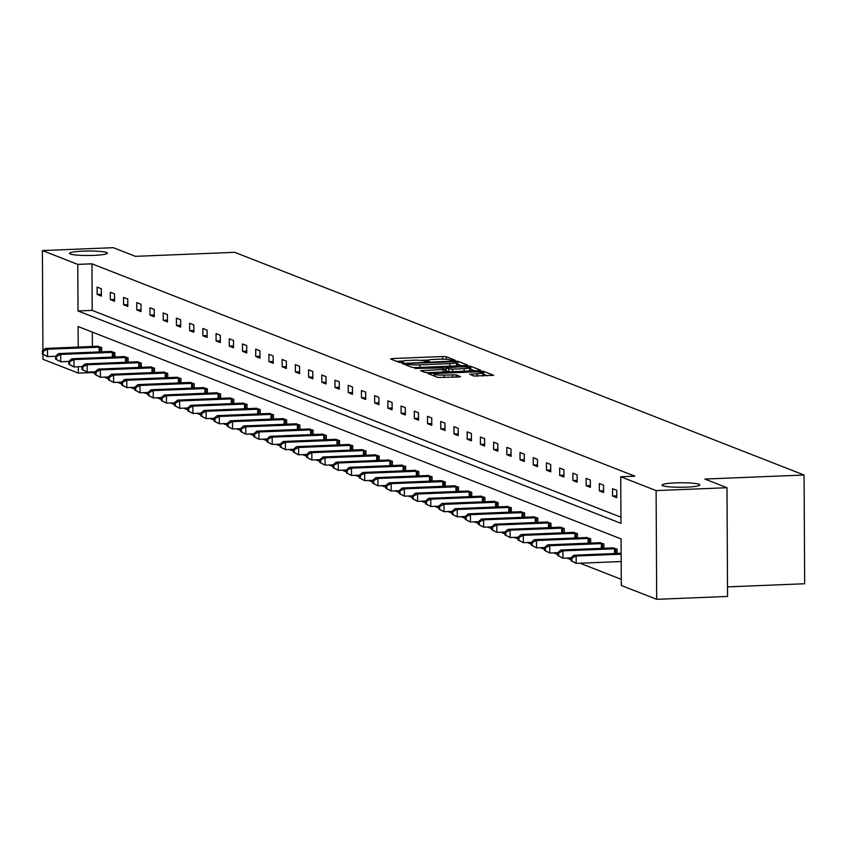 <?xml version="1.0" encoding="UTF-8"?>
<svg xmlns="http://www.w3.org/2000/svg" width="847" height="847" viewBox="0 0 847 847"><rect width="100%" height="100%" fill="white"/><g stroke="black" fill="none" stroke-linecap="round" stroke-linejoin="round"><path stroke-width="1.27" d="M675.535 482.896A18.941 2.245 -0.3 0 0 662.026 485.119A18.941 2.245 -0.3 0 0 686.388 487.131A18.941 2.245 -0.3 0 0 699.897 484.918A18.941 2.245 -0.3 0 0 675.535 482.896M83.017 251.136A18.941 2.245 -0.3 0 0 69.496 253.359A18.941 2.245 -0.3 0 0 93.858 255.381A18.941 2.245 -0.3 0 0 107.378 253.158A18.941 2.245 -0.3 0 0 83.017 251.136M453.738 360.483L455.104 360.187L446.263 356.725L442.653 356.513L392.553 358.546L390.605 358.98L399.435 362.442L403.416 362.347L402.187 361.828A9.296 1.101 -0.3 0 1 401.806 361.521A9.296 1.101 -0.3 0 1 408.434 360.43L412.616 360.261A9.296 1.101 -0.3 0 1 424.178 360.938L427.851 361.542L429.302 361.298L428.074 360.78A9.296 1.101 -0.3 0 1 427.682 360.473A9.296 1.101 -0.3 0 1 434.32 359.382L438.492 359.213A9.296 1.101 -0.3 0 1 450.064 359.89L453.738 360.483M473.918 376.015L493.663 375.316L483.732 371.378L480.111 371.166L427.947 373.538L437.878 377.476L458.471 377L460.546 376.661L456.226 374.914L444.188 375.041A7.771 0.921 -0.3 0 1 434.193 374.215A7.771 0.921 -0.3 0 1 439.741 373.305L472.721 371.971A7.771 0.921 -0.3 0 1 482.716 372.796A7.771 0.921 -0.3 0 1 477.168 373.707L469.598 374.268L473.918 376.015M42.922 350.531L42.403 250.553L113.286 247.684L135.446 256.345L234.683 252.321L804.078 475.029L704.842 479.053L726.991 487.724L656.107 490.593L656.679 599.316L621.306 585.489L621.063 538.904L78.093 326.54L78.21 347.101M42.403 250.553L77.776 264.391L78.019 310.965L620.978 523.33L620.735 476.755L656.107 490.593M620.735 476.755L634.911 476.183L91.952 263.819L77.776 264.391M465.723 365.544L467.682 365.099L457.867 361.267L454.257 361.055L402.081 363.427L412.013 367.354L415.633 367.566L465.723 365.544M470.794 366.317L480.609 370.16L478.661 370.594L428.561 372.627L424.95 372.415L420.631 370.679L443.013 369.514L445.088 369.176L442.187 367.979L414.797 368.413L467.184 366.105L470.794 366.317L470.816 369.26L474.648 370.764M726.991 487.724L727.562 596.447L656.679 599.316M92.514 371.897L92.514 372.542L78.337 373.114L42.975 359.276L42.943 354.311M727.509 586.886L804.65 583.752L804.078 475.029M617.103 553.451L617.082 549.121L612.847 547.914M590.666 543.107L590.645 538.777L586.41 537.58M564.24 532.774L564.208 528.443L559.983 527.236M537.803 522.44L537.781 518.099L533.546 516.903M511.366 512.096L511.344 507.766L507.109 506.559M484.939 501.763L484.918 497.422L480.683 496.226M458.502 491.419L458.481 487.089L454.246 485.882M432.076 481.085L432.055 476.745L427.82 475.548M405.639 470.741L405.618 466.411L401.383 465.204M379.212 460.408L379.181 456.067L374.956 454.871M352.776 450.064L352.754 445.734L348.519 444.527M326.349 439.731L326.317 435.39L322.082 434.193M299.912 429.387L299.891 425.056L295.656 423.849M273.475 419.053L273.454 414.712L269.219 413.516M247.049 408.709L247.028 404.379L242.793 403.172M220.612 398.376L220.591 394.046L216.356 392.839M194.185 388.032L194.164 383.702L189.929 382.495M167.748 377.698L167.727 373.368L163.492 372.161M141.322 367.354L141.29 363.024L137.055 361.817M114.885 357.021L114.864 352.691L110.629 351.484M92.302 332.098L92.387 346.518M92.514 372.542L95.224 373.601M104.234 377.127L108.437 378.768M117.458 382.293L121.661 383.935M130.671 387.46L134.874 389.101M143.884 392.627L148.087 394.279M157.108 397.804L161.311 399.445M170.321 402.971L174.524 404.612M183.534 408.138L187.738 409.779M196.748 413.304L200.951 414.956M209.971 418.482L214.175 420.123M223.185 423.648L227.388 425.289M236.398 428.815L240.601 430.456M249.621 433.982L253.814 435.633M262.835 439.159L267.038 440.8M276.048 444.326L280.251 445.967M289.261 449.492L293.464 451.133M302.485 454.659L306.688 456.311M315.698 459.826L319.901 461.477M328.911 465.003L333.115 466.644M342.135 470.17L346.328 471.811M355.348 475.336L359.552 476.977M368.561 480.503L372.765 482.155M381.775 485.68L385.978 487.321M394.998 490.847L399.202 492.488M408.212 496.014L412.415 497.655M421.425 501.18L425.628 502.832M434.649 506.358L438.841 507.999M447.862 511.524L452.065 513.166M461.075 516.691L465.278 518.332M474.288 521.858L478.491 523.51M487.512 527.035L491.715 528.676M500.725 532.202L504.928 533.843M513.938 537.369L518.142 539.01M527.162 542.535L531.355 544.187M540.375 547.713L544.579 549.354M553.589 552.879L557.792 554.52M566.802 558.046L571.005 559.687M580.026 563.213L621.274 579.348M101.672 351.854L101.651 347.514L97.416 346.317M128.098 362.188L128.077 357.858L123.842 356.651M154.535 372.532L154.514 368.191L150.279 366.995M180.962 382.865L180.94 378.535L176.705 377.328M207.399 393.209L207.377 388.868L203.142 387.672M233.836 403.543L233.804 399.212L229.569 398.005M260.262 413.876L260.241 409.546L256.006 408.349M286.699 424.22L286.678 419.89L282.443 418.683M313.125 434.553L313.104 430.223L308.869 429.016M339.562 444.897L339.541 440.567L335.306 439.36M365.989 455.231L365.968 450.9L361.733 449.693M392.426 465.575L392.405 461.244L388.17 460.037M418.852 475.908L418.831 471.578L414.596 470.371M445.289 486.252L445.268 481.922L441.033 480.715M471.726 496.586L471.694 492.255L467.47 491.048M498.152 506.93L498.131 502.599L493.896 501.392M524.589 517.263L524.568 512.933L520.333 511.726M551.016 527.607L550.995 523.277L546.76 522.07M577.453 537.94L577.432 533.61L573.197 532.403M603.879 548.284L603.858 543.943L599.623 542.747M78.305 366.762L78.337 373.114M91.952 263.819L92.196 310.394L620.946 517.199M92.196 310.394L78.019 310.965M616.807 497.697L612.572 496.035L612.529 488.687L616.775 490.349L616.807 497.697M603.593 492.531L599.358 490.868L599.316 483.521L603.551 485.183L603.593 492.531M590.38 487.353L586.145 485.702L586.103 478.354L590.338 480.005L590.38 487.353M577.156 482.187L572.921 480.535L572.89 473.187L577.125 474.839L577.156 482.187M563.943 477.02L559.708 475.358L559.666 468.01L563.901 469.672L563.943 477.02M550.73 471.853L546.495 470.191L546.453 462.843L550.688 464.505L550.73 471.853M537.506 466.676L533.271 465.024L533.239 457.676L537.474 459.328L537.506 466.676M524.293 461.509L520.058 459.857L520.016 452.51L524.261 454.161L524.293 461.509M511.08 456.342L506.845 454.68L506.802 447.332L511.037 448.995L511.08 456.342M497.867 451.176L493.632 449.513L493.589 442.166L497.824 443.828L497.867 451.176M484.643 445.998L480.408 444.347L480.376 436.999L484.611 438.651L484.643 445.998M471.43 440.832L467.195 439.18L467.152 431.832L471.387 433.484L471.43 440.832M458.216 435.665L453.981 434.003L453.939 426.666L458.174 428.317L458.216 435.665M444.993 430.498L440.758 428.836L440.726 421.488L444.961 423.151L444.993 430.498M431.779 425.321L427.544 423.669L427.502 416.322L431.748 417.984L431.779 425.321M418.566 420.154L414.331 418.503L414.289 411.155L418.524 412.807L418.566 420.154M405.353 414.988L401.118 413.325L401.076 405.988L405.311 407.64L405.353 414.988M392.129 409.821L387.894 408.159L387.862 400.811L392.097 402.473L392.129 409.821M378.916 404.644L374.681 402.992L374.639 395.644L378.874 397.307L378.916 404.644M365.703 399.477L361.468 397.825L361.425 390.478L365.66 392.129L365.703 399.477M352.479 394.31L348.244 392.648L348.212 385.311L352.447 386.963L352.479 394.31M339.266 389.144L335.031 387.481L334.988 380.134L339.234 381.796L339.266 389.144M326.053 383.966L321.818 382.315L321.775 374.967L326.01 376.629L326.053 383.966M312.839 378.8L308.604 377.148L308.562 369.8L312.797 371.452L312.839 378.8M299.616 373.633L295.381 371.971L295.349 364.634L299.584 366.285L299.616 373.633M286.402 368.466L282.167 366.804L282.125 359.456L286.36 361.118L286.402 368.466M273.189 363.299L268.954 361.637L268.912 354.29L273.147 355.952L273.189 363.299M259.976 358.122L255.73 356.471L255.699 349.123L259.934 350.774L259.976 358.122M246.752 352.955L242.517 351.304L242.475 343.956L246.721 345.608L246.752 352.955M233.539 347.789L229.304 346.127L229.262 338.779L233.497 340.441L233.539 347.789M220.326 342.622L216.091 340.96L216.049 333.612L220.284 335.274L220.326 342.622M207.102 337.445L202.867 335.793L202.835 328.445L207.07 330.097L207.102 337.445M193.889 332.278L189.654 330.626L189.612 323.279L193.847 324.93L193.889 332.278M180.676 327.111L176.441 325.449L176.398 318.101L180.633 319.764L180.676 327.111M167.462 321.945L163.217 320.282L163.185 312.935L167.42 314.597L167.462 321.945M154.239 316.767L150.004 315.116L149.961 307.768L154.207 309.42L154.239 316.767M141.025 311.601L136.791 309.949L136.748 302.601L140.983 304.253L141.025 311.601M127.812 306.434L123.577 304.772L123.535 297.435L127.77 299.086L127.812 306.434M114.589 301.267L110.354 299.605L110.322 292.257L114.557 293.92L114.589 301.267M101.375 296.09L97.14 294.438L97.098 287.091L101.333 288.753L101.375 296.09M97.14 294.438L101.365 294.269M110.354 299.605L114.578 299.436M123.577 304.772L127.802 304.602M136.791 309.949L141.015 309.769M150.004 315.116L154.228 314.946M163.217 320.282L167.452 320.113M176.441 325.449L180.665 325.28M189.654 330.626L193.878 330.446M202.867 335.793L207.091 335.624M216.091 340.96L220.315 340.79M229.304 346.127L233.528 345.957M242.517 351.304L246.742 351.124M255.73 356.471L259.965 356.301M268.954 361.637L273.179 361.468M282.167 366.804L286.392 366.635M295.381 371.971L299.605 371.801M308.604 377.148L312.829 376.979M321.818 382.315L326.042 382.145M335.031 387.481L339.255 387.312M348.244 392.648L352.479 392.479M361.468 397.825L365.692 397.656M374.681 402.992L378.905 402.823M387.894 408.159L392.119 407.989M401.118 413.325L405.342 413.156M414.331 418.503L418.556 418.323M427.544 423.669L431.769 423.5M440.758 428.836L444.993 428.667M453.981 434.003L458.206 433.833M467.195 439.18L471.419 439M480.408 444.347L484.632 444.177M493.632 449.513L497.856 449.344M506.845 454.68L511.069 454.511M520.058 459.857L524.282 459.677M533.271 465.024L537.506 464.855M546.495 470.191L550.719 470.021M559.708 475.358L563.933 475.188M572.921 480.535L577.146 480.355M586.145 485.702L590.37 485.532M599.358 490.868L603.583 490.699M612.572 496.035L616.796 495.866M428.455 360.028L420.366 360.356M402.569 361.076L396.576 361.32M461.721 365.703L456.491 364.009M454.881 361.775L408.381 363.416L406.931 363.649L408.222 364.189A9.296 1.101 -0.3 0 0 419.784 364.866L449.842 363.649A9.296 1.101 -0.3 0 0 456.48 362.558A9.296 1.101 -0.3 0 0 456.088 362.251L454.881 361.775M455.728 365.946A9.296 1.101 -0.3 0 0 456.491 365.502L456.48 362.558M445.099 369.938L445.967 369.906M464.103 368.657A7.771 0.921 -0.3 0 0 469.64 367.746A7.771 0.921 -0.3 0 0 459.646 366.92L445.956 367.725L448.868 368.911L452.478 369.123L464.103 368.657L464.114 371.187M469.259 370.975A7.771 0.921 -0.3 0 0 469.662 370.679L469.64 367.746M446.094 370.562L446.083 367.82M448.762 371.812L446.094 370.764M470.816 369.26L469.651 369.08M482.335 376.026A7.771 0.921 -0.3 0 0 482.726 375.74L482.716 372.796M487.576 375.814L482.726 374.152M98.358 346.232L45.389 348.424L47.506 349.25L47.548 356.598L55.563 356.28M43.208 354.3L47.548 356.598L42.361 353.972L43.208 354.3L43.197 351.357L42.35 351.029L42.361 353.972M43.197 351.357L47.506 349.25L100.698 347.143M42.35 351.029L45.389 348.424M111.571 351.399L58.602 353.591L60.719 354.427L60.762 361.775L68.787 361.447M56.431 359.467L60.762 361.775L55.584 359.139L56.431 359.467L56.41 356.534L55.563 356.195L55.584 359.139M56.41 356.534L60.719 354.427L113.911 352.32M55.563 356.195L58.602 353.591M124.795 356.566L71.826 358.768L73.943 359.594L73.975 366.942L82 366.613M69.645 364.634L73.975 366.942L68.798 364.305L69.645 364.634L69.634 361.701L68.787 361.362L68.798 364.305M69.634 361.701L73.943 359.594L127.135 357.487M68.787 361.362L71.826 358.768M138.008 361.743L85.039 363.935L87.156 364.761L87.199 372.108L95.213 371.78M82.858 369.811L87.199 372.108L82.011 369.472L82.858 369.811L82.847 366.867L82 366.539L82.011 369.472M82.847 366.867L87.156 364.761L140.348 362.654M82 366.539L85.039 363.935M151.221 366.91L98.252 369.101L100.37 369.927L100.412 377.275L108.427 376.957M96.082 374.977L100.412 377.275L95.235 374.639L96.082 374.977L96.06 372.034L95.213 371.706L95.235 374.639M96.06 372.034L100.37 369.927L153.561 367.82M95.213 371.706L98.252 369.101M164.434 372.077L111.465 374.268L113.593 375.105L113.625 382.452L121.65 382.124M109.295 380.144L113.625 382.452L108.448 379.816L109.295 380.144L109.274 377.201L108.427 376.873L108.448 379.816M109.274 377.201L113.593 375.105L166.774 372.998M108.427 376.873L111.465 374.268M177.658 377.243L124.689 379.445L126.806 380.271L126.838 387.619L134.864 387.291M122.508 385.311L126.838 387.619L121.661 384.983L122.508 385.311L122.497 382.378L121.65 382.039L121.661 384.983M122.497 382.378L126.806 380.271L179.998 378.164M121.65 382.039L124.689 379.445M190.871 382.421L137.902 384.612L140.02 385.438L140.062 392.786L148.077 392.457M135.721 390.488L140.062 392.786L134.874 390.149L135.721 390.488L135.711 387.545L134.864 387.217L134.874 390.149M135.711 387.545L140.02 385.438L193.211 383.331M134.864 387.217L137.902 384.612M204.085 387.587L151.115 389.779L153.233 390.605L153.275 397.952L161.301 397.635M148.945 395.655L153.275 397.952L148.098 395.316L148.945 395.655L148.924 392.712L148.077 392.383L148.098 395.316M148.924 392.712L153.233 390.605L206.424 388.498M148.077 392.383L151.115 389.779M217.308 392.754L164.339 394.946L166.457 395.782L166.488 403.13L174.514 402.801M162.158 400.822L166.488 403.13L161.311 400.493L162.158 400.822L162.148 397.878L161.301 397.55L161.311 400.493M162.148 397.878L166.457 395.782L219.648 393.675M161.301 397.55L164.339 394.946M230.522 397.921L177.552 400.123L179.67 400.949L179.712 408.296L187.727 407.968M175.371 405.988L179.712 408.296L174.524 405.66L175.371 405.988L175.361 403.056L174.514 402.717L174.524 405.66M175.361 403.056L179.67 400.949L232.861 398.842M174.514 402.717L177.552 400.123M243.735 403.098L190.766 405.29L192.883 406.115L192.925 413.463L200.94 413.135M188.595 411.155L192.925 413.463L187.748 410.827L188.595 411.155L188.574 408.222L187.727 407.894L187.748 410.827M188.574 408.222L192.883 406.115L246.075 404.008M187.727 407.894L190.766 405.29M256.948 408.265L203.979 410.456L206.107 411.282L206.139 418.63L214.164 418.312M201.808 416.332L206.139 418.63L200.961 415.993L201.808 416.332L201.787 413.389L200.94 413.061L200.961 415.993M201.787 413.389L206.107 411.282L259.288 409.175M200.94 413.061L203.979 410.456M270.172 413.431L217.203 415.623L219.32 416.459L219.352 423.796L227.377 423.479M215.022 421.499L219.352 423.796L214.175 421.171L215.022 421.499L215.011 418.556L214.164 418.227L214.175 421.171M215.011 418.556L219.32 416.459L272.512 414.342M214.164 418.227L217.203 415.623M283.385 418.598L230.416 420.8L232.533 421.626L232.576 428.974L240.59 428.646M228.235 426.666L232.576 428.974L227.388 426.337L228.235 426.666L228.224 423.733L227.377 423.394L227.388 426.337M228.224 423.733L232.533 421.626L285.725 419.519M227.377 423.394L230.416 420.8M296.598 423.765L243.629 425.967L245.746 426.793L245.789 434.14L253.814 433.812M241.459 431.832L245.789 434.14L240.612 431.504L241.459 431.832L241.437 428.9L240.59 428.571L240.612 431.504M241.437 428.9L245.746 426.793L298.938 424.686M240.59 428.571L243.629 425.967M309.811 428.942L256.853 431.134L258.97 431.959L259.002 439.307L267.027 438.979M254.672 437.01L259.002 439.307L253.825 436.671L254.672 437.01L254.661 434.066L253.814 433.738L253.825 436.671M254.661 434.066L258.97 431.959L312.162 429.853M253.814 433.738L256.853 431.134M323.035 434.109L270.066 436.3L272.183 437.137L272.226 444.474L280.241 444.156M267.885 442.176L272.226 444.474L267.038 441.848L267.885 442.176L267.874 439.233L267.027 438.905L267.038 441.848M267.874 439.233L272.183 437.137L325.375 435.019M267.027 438.905L270.066 436.3M336.248 439.275L283.279 441.478L285.397 442.303L285.439 449.651L293.454 449.323M281.109 447.343L285.439 449.651L280.262 447.015L281.109 447.343L281.088 444.41L280.241 444.072L280.262 447.015M281.088 444.41L285.397 442.303L338.588 440.196M280.241 444.072L283.279 441.478M349.462 444.442L296.492 446.644L298.62 447.47L298.652 454.818L306.678 454.49M294.322 452.51L298.652 454.818L293.475 452.182L294.322 452.51L294.301 449.577L293.454 449.249L293.475 452.182M294.301 449.577L298.62 447.47L351.801 445.363M293.454 449.249L296.492 446.644M362.685 449.619L309.716 451.811L311.834 452.637L311.865 459.985L319.891 459.656M307.535 457.687L311.865 459.985L306.688 457.348L307.535 457.687L307.525 454.744L306.678 454.416L306.688 457.348M307.525 454.744L311.834 452.637L365.025 450.53M306.678 454.416L309.716 451.811M375.899 454.786L322.929 456.978L325.047 457.814L325.089 465.151L333.104 464.834M320.748 462.854L325.089 465.151L319.901 462.526L320.748 462.854L320.738 459.91L319.891 459.582L319.901 462.526M320.738 459.91L325.047 457.814L378.238 455.697M319.891 459.582L322.929 456.978M389.112 459.953L336.143 462.155L338.26 462.981L338.302 470.329L346.328 470M333.972 468.02L338.302 470.329L333.125 467.692L333.972 468.02L333.951 465.088L333.104 464.749L333.125 467.692M333.951 465.088L338.26 462.981L391.452 460.874M333.104 464.749L336.143 462.155M402.325 465.119L349.366 467.322L351.484 468.147L351.516 475.495L359.541 475.167M347.185 473.187L351.516 475.495L346.338 472.859L347.185 473.187L347.175 470.254L346.328 469.926L346.338 472.859M347.175 470.254L351.484 468.147L404.675 466.041M346.328 469.926L349.366 467.322M415.549 470.297L362.58 472.488L364.697 473.314L364.739 480.662L372.754 480.334M360.399 478.364L364.739 480.662L359.552 478.026L360.399 478.364L360.388 475.421L359.541 475.093L359.552 478.026M360.388 475.421L364.697 473.314L417.889 471.207M359.541 475.093L362.58 472.488M428.762 475.463L375.793 477.655L377.91 478.481L377.953 485.829L385.967 485.511M373.622 483.531L377.953 485.829L372.775 483.203L373.622 483.531L373.601 480.588L372.754 480.26L372.775 483.203M373.601 480.588L377.91 478.481L431.102 476.374M372.754 480.26L375.793 477.655M441.975 480.63L389.006 482.822L391.134 483.658L391.166 491.006L399.191 490.678M386.835 488.698L391.166 491.006L385.988 488.37L386.835 488.698L386.814 485.765L385.967 485.426L385.988 488.37M386.814 485.765L391.134 483.658L444.315 481.551M385.967 485.426L389.006 482.822M455.199 485.797L402.23 487.999L404.347 488.825L404.379 496.173L412.404 495.844M400.049 493.865L404.379 496.173L399.202 493.536L400.049 493.865L400.038 490.932L399.191 490.593L399.202 493.536M400.038 490.932L404.347 488.825L457.539 486.718M399.191 490.593L402.23 487.999M468.412 490.974L415.443 493.166L417.56 493.992L417.603 501.339L425.618 501.011M413.262 499.042L417.603 501.339L412.415 498.703L413.262 499.042L413.251 496.098L412.404 495.77L412.415 498.703M413.251 496.098L417.56 493.992L470.752 491.885M412.404 495.77L415.443 493.166M481.625 496.141L428.656 498.332L430.774 499.158L430.816 506.506L438.841 506.188M426.486 504.209L430.816 506.506L425.639 503.87L426.486 504.209L426.465 501.265L425.618 500.937L425.639 503.87M426.465 501.265L430.774 499.158L483.965 497.051M425.618 500.937L428.656 498.332M494.839 501.308L441.88 503.499L443.997 504.336L444.029 511.683L452.054 511.355M439.699 509.375L444.029 511.683L438.852 509.047L439.699 509.375L439.688 506.432L438.841 506.104L438.852 509.047M439.688 506.432L443.997 504.336L497.189 502.229M438.841 506.104L441.88 503.499M508.062 506.474L455.093 508.676L457.211 509.502L457.253 516.85L465.268 516.522M452.912 514.542L457.253 516.85L452.065 514.214L452.912 514.542L452.901 511.609L452.054 511.27L452.065 514.214M452.901 511.609L457.211 509.502L510.402 507.395M452.054 511.27L455.093 508.676M521.276 511.652L468.306 513.843L470.424 514.669L470.466 522.017L478.481 521.688M466.136 519.719L470.466 522.017L465.289 519.38L466.136 519.719L466.115 516.776L465.268 516.448L465.289 519.38M466.115 516.776L470.424 514.669L523.615 512.562M465.268 516.448L468.306 513.843M534.489 516.818L481.52 519.01L483.648 519.836L483.679 527.183L491.705 526.866M479.349 524.886L483.679 527.183L478.502 524.547L479.349 524.886L479.328 521.943L478.481 521.614L478.502 524.547M479.328 521.943L483.648 519.836L536.829 517.729M478.481 521.614L481.52 519.01M547.713 521.985L494.743 524.177L496.861 525.013L496.893 532.361L504.918 532.032M492.562 530.053L496.893 532.361L491.715 529.724L492.562 530.053L492.552 527.109L491.705 526.781L491.715 529.724M492.552 527.109L496.861 525.013L550.052 522.906M491.705 526.781L494.743 524.177M560.926 527.152L507.956 529.354L510.074 530.18L510.116 537.527L518.131 537.199M505.775 535.219L510.116 537.527L504.928 534.891L505.775 535.219L505.765 532.287L504.918 531.948L504.928 534.891M505.765 532.287L510.074 530.18L563.266 528.073M504.918 531.948L507.956 529.354M574.139 532.329L521.17 534.521L523.287 535.346L523.33 542.694L531.355 542.366M518.999 540.386L523.33 542.694L518.152 540.058L518.999 540.386L518.978 537.453L518.131 537.125L518.152 540.058M518.978 537.453L523.287 535.346L576.479 533.239M518.131 537.125L521.17 534.521M587.352 537.496L534.393 539.687L536.511 540.513L536.543 547.861L544.568 547.543M532.212 545.563L536.543 547.861L531.365 545.224L532.212 545.563L532.202 542.62L531.355 542.292L531.365 545.224M532.202 542.62L536.511 540.513L589.703 538.406M531.355 542.292L534.393 539.687M600.576 542.662L547.607 544.854L549.724 545.69L549.767 553.027L557.781 552.71M545.426 550.73L549.767 553.027L544.579 550.402L545.426 550.73L545.415 547.787L544.568 547.458L544.579 550.402M545.415 547.787L549.724 545.69L602.916 543.573M544.568 547.458L547.607 544.854M613.789 547.829L560.82 550.031L562.937 550.857L562.98 558.205L570.994 557.877M558.649 555.897L562.98 558.205L557.802 555.568L558.649 555.897L558.628 552.964L557.781 552.625L557.802 555.568M558.628 552.964L562.937 550.857L616.129 548.75M557.781 552.625L560.82 550.031M621.137 553.282L574.033 555.198L576.161 556.024L576.193 563.371L621.179 561.55M571.863 561.063L576.193 563.371L571.016 560.735L571.863 561.063L571.841 558.131L570.994 557.802L571.016 560.735M571.841 558.131L576.161 556.024L621.147 554.203M570.994 557.802L574.033 555.198M428.074 361.531L428.074 360.78M402.198 362.58L402.187 361.828M392.563 359.753L392.553 358.546M442.663 359.16L442.653 356.513M446.284 359.308L446.263 356.725M404.157 364.284L404.157 363.077M454.257 361.669L454.257 361.055M457.878 364.199L457.867 361.267M407.026 365.406L407.015 363.723M408.233 365.872L408.222 364.189M419.805 367.397L419.784 364.866M449.863 366.179L449.842 363.649M422.706 371.537L422.695 370.33M443.034 372.045L443.013 369.514M444.982 371.96L444.971 369.271M467.184 367.09L467.184 366.105M448.878 371.801L448.868 368.911M452.489 371.653L452.478 369.123M471.684 375.136L471.673 373.929M477.179 376.237L477.168 373.707M444.199 377.571L444.188 375.041M452.616 377.233L452.605 374.702M456.237 377.084L456.226 374.914M430.022 374.406L430.022 373.199M480.122 372.129L480.111 371.166M483.743 374.321L483.732 371.378M99.141 351.95L99.11 347.164M100.253 351.907L100.232 347.143M112.355 357.127L112.333 352.331M113.477 357.074L113.445 352.31M125.568 362.294L125.547 357.498M126.69 362.241L126.669 357.487M138.781 367.46L138.76 362.675M139.903 367.418L139.882 362.654M152.005 372.627L151.973 367.842M153.116 372.585L153.095 367.82M165.218 377.794L165.197 373.008M166.34 377.751L166.308 372.987M178.431 382.971L178.41 378.175M179.553 382.918L179.532 378.164M191.655 388.138L191.623 383.352M192.767 388.095L192.745 383.331M204.868 393.304L204.847 388.519M205.99 393.262L205.959 388.498M218.081 398.471L218.06 393.686M219.204 398.429L219.182 393.664M231.295 403.648L231.273 398.852M232.417 403.596L232.396 398.831M244.518 408.815L244.487 404.03M245.63 408.773L245.609 404.008M257.732 413.982L257.71 409.196M258.854 413.939L258.822 409.175M270.945 419.149L270.924 414.363M272.067 419.106L272.046 414.342M284.168 424.326L284.137 419.53M285.28 424.273L285.259 419.509M297.382 429.493L297.361 424.696M298.504 429.45L298.472 424.686M310.595 434.659L310.574 429.874M311.717 434.617L311.696 429.853M323.808 439.826L323.787 435.04M324.93 439.784L324.909 435.019M337.032 445.003L337 440.207M338.144 444.95L338.122 440.186M350.245 450.17L350.224 445.374M351.367 450.128L351.336 445.363M363.458 455.337L363.437 450.551M364.581 455.294L364.559 450.53M376.682 460.503L376.65 455.718M377.794 460.461L377.773 455.697M389.895 465.681L389.874 460.884M391.018 465.628L390.986 460.863M403.108 470.847L403.087 466.051M404.231 470.805L404.21 466.041M416.322 476.014L416.3 471.228M417.444 475.972L417.423 471.207M429.545 481.181L429.514 476.395M430.657 481.138L430.636 476.374M442.759 486.358L442.737 481.562M443.881 486.305L443.849 481.541M455.972 491.525L455.951 486.729M457.094 491.472L457.073 486.718M469.196 496.691L469.164 491.906M470.307 496.649L470.286 491.885M482.409 501.858L482.377 497.073M483.531 501.816L483.499 497.051M495.622 507.025L495.601 502.239M496.744 506.982L496.723 502.218M508.835 512.202L508.814 507.406M509.958 512.149L509.936 507.395M522.059 517.369L522.027 512.583M523.171 517.326L523.15 512.562M535.272 522.535L535.251 517.75M536.395 522.493L536.363 517.729M548.485 527.702L548.464 522.917M549.608 527.66L549.587 522.895M561.709 532.879L561.677 528.083M562.821 532.827L562.8 528.073M574.922 538.046L574.891 533.261M576.045 538.004L576.013 533.239M588.136 543.213L588.114 538.427M589.258 543.171L589.237 538.406M601.349 548.38L601.328 543.594M602.471 548.337L602.45 543.573M614.573 553.557L614.541 548.761M615.684 553.504L615.663 548.74M427.693 361.542L427.682 360.473M401.806 362.59L401.806 361.521M406.941 365.375L406.931 363.649M445.109 371.96L445.088 369.176M445.977 370.668L445.956 367.725M434.204 376.036L434.193 374.215"/></g></svg>
